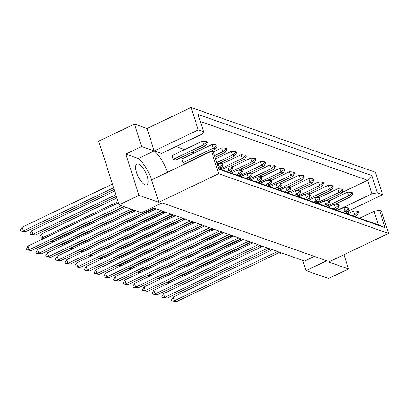 <?xml version="1.0" encoding="UTF-8"?>
<svg xmlns="http://www.w3.org/2000/svg" width="409" height="409" viewBox="0 0 409 409"><rect width="100%" height="100%" fill="white"/><g stroke="black" fill="none" stroke-linecap="round" stroke-linejoin="round"><path stroke-width="0.61" d="M147.194 176.32A11.498 4.269 64.5 0 0 136.908 164.07A11.498 4.269 64.5 0 0 136.529 172.567A11.498 4.269 64.5 0 0 146.816 184.822A11.498 4.269 64.5 0 0 147.194 176.32M152.404 207.557L304.598 261.049L314.347 256.397M218.667 173.713L211.504 151.269L167.465 172.296A22.996 8.538 64.5 0 0 154.224 150.936L147.061 128.498L134.489 124.075L98.707 141.161L119.034 204.863L141.509 212.762L162.153 202.905L326.704 260.738L306.06 270.594L328.534 278.493L348.488 268.969L328.683 262.005L388.55 233.421L218.667 173.713L158.799 202.297L138.994 195.333L119.034 204.863M147.061 128.498L191.1 107.47L375.457 172.266L382.619 194.71L377.318 192.843L371.888 193.835L367.563 180.282L200.282 121.483M327.435 200.942L327.134 200.001M320.089 197.204L317.849 196.417M310.416 193.805L308.171 193.012M300.738 190.4L298.498 189.612M291.065 187L288.826 186.213M281.387 183.6L279.148 182.813M271.714 180.2L269.475 179.413M262.041 176.8L259.797 176.013M252.363 173.401L250.124 172.613M242.69 170.001L240.451 169.208M233.012 166.596L230.773 165.809M223.34 163.196L221.1 162.409M202.133 155.742L201.749 155.609M194.316 152.997L192.072 152.209M184.638 149.597L175.977 146.55M198.263 129.914L203.564 131.775L202.005 134.126L161.458 153.482L154.224 150.936L198.263 129.914L191.1 107.47M207.491 142.741L205.85 145.63L175.573 160.088L173.288 159.285L172.107 155.578L202.383 141.125L206.248 141.386L206.576 142.419L207.491 142.741L207.158 141.703L206.248 141.386M217.169 146.141L215.528 149.029L185.246 163.488L182.961 162.685L181.78 158.978L212.056 144.525L215.921 144.786L216.254 145.819L217.169 146.141L216.836 145.108L215.921 144.786M348.913 213.14L348.264 211.11M203.564 131.775L198.038 114.459L371.791 175.527L377.318 192.843M347.681 211.392L382.619 194.71M343.943 254.72L348.488 268.969M138.994 195.333L125.824 154.075L138.395 158.493A22.996 8.538 -115.5 0 1 151.637 179.853L158.799 202.297M134.489 124.075L141.652 146.519L125.824 154.075M211.504 151.269L213.38 151.928L218.907 169.244L385.038 227.639L378.407 224.863L374.082 211.31L379.511 210.318L381.387 210.978L388.55 233.421M379.511 210.318L385.038 227.639M306.06 270.594L302.813 260.426M138.395 158.493L154.224 150.936L141.652 146.519M341.627 192.659L367.563 180.282L371.791 175.527M337.221 210.384L371.888 193.835M359.567 218.242L374.082 211.31M218.743 168.748L378.407 224.863M167.465 172.296L151.637 179.853M121.453 205.712L29.279 249.72L31.565 250.523L123.738 206.514M118.411 202.895L28.093 246.019L29.279 249.72L26.784 249.94L26.452 248.907L28.093 246.019M31.565 250.523L26.784 249.94M113.584 187.787L23.272 230.906L25.557 231.709L114.111 189.428M112.403 184.086L22.091 227.205L23.272 230.906L20.782 231.131L20.45 230.093L22.091 227.205M25.557 231.709L20.782 231.131M205.85 145.63L203.564 144.827L206.576 142.419M173.288 159.285L203.564 144.827L202.383 141.125M131.131 209.111L38.952 253.12L41.237 253.923L133.416 209.914M125.982 207.302L37.771 249.418L38.952 253.12L36.462 253.345L36.13 252.307L37.771 249.418M41.237 253.923L36.462 253.345M223.171 164.955L222.839 163.917L221.923 163.6L222.256 164.633L223.171 164.955L221.53 167.843L219.244 167.041L222.256 164.633M218.34 167.475L219.244 167.041L218.063 163.339L221.923 163.6M219.26 168.927L221.53 167.843M218.063 163.339L217.159 163.769M115.808 194.745L32.95 234.306L35.235 235.109L116.335 196.392M114.627 191.044L31.764 230.604L32.95 234.306L30.455 234.531L30.123 233.493L31.764 230.604M35.235 235.109L30.455 234.531M215.528 149.029L213.242 148.227L216.254 145.819M182.961 162.685L213.242 148.227L212.056 144.525M155.757 208.738L154.858 209.168A4.105 1.524 -115.5 0 1 152.588 207.624M140.803 212.511L48.625 256.52L50.915 257.322L153.273 208.452M135.655 210.701L47.444 252.818L48.625 256.52L46.135 256.745L45.803 255.707L47.444 252.818M50.915 257.322L46.135 256.745M232.844 168.355L232.517 167.322L231.601 167L231.934 168.038L232.844 168.355L231.203 171.243L228.917 170.441L231.934 168.038M226.652 171.524L228.917 170.441L227.736 166.739L231.601 167M228.938 172.327L231.203 171.243M227.736 166.739L221.504 169.715M175.108 215.538L174.208 215.967A4.105 1.524 -115.5 0 1 171.938 214.423M171.049 214.112L67.976 263.324L70.261 264.127L172.624 215.257M165.901 212.302L66.795 259.618L67.976 263.324L65.486 263.544L65.154 262.506L66.795 259.618M70.261 264.127L65.486 263.544M252.195 175.159L251.867 174.122L250.952 173.799L251.279 174.837L252.195 175.159L250.553 178.048L248.268 177.245L251.279 174.837M246.003 178.324L248.268 177.245L247.087 173.539L250.952 173.799M248.289 179.127L250.553 178.048M247.087 173.539L240.855 176.514M194.459 222.338L193.559 222.767A4.105 1.524 -115.5 0 1 191.289 221.223M190.4 220.911L87.327 270.124L89.612 270.927L191.974 222.056M185.251 219.101L86.146 266.423L87.327 270.124L84.837 270.344L84.505 269.306L86.146 266.423M89.612 270.927L84.837 270.344M271.545 181.959L271.213 180.921L270.303 180.599L270.63 181.637L271.545 181.959L269.904 184.848L267.619 184.045L270.63 181.637M265.349 185.129L267.619 184.045L266.438 180.338L270.303 180.599M267.634 185.931L269.904 184.848M266.438 180.338L260.201 183.319M213.81 229.137L212.905 229.572A4.105 1.524 -115.5 0 1 210.64 228.028M209.751 227.711L106.677 276.924L108.963 277.726L211.325 228.856M204.602 225.906L105.496 273.222L106.677 276.924L104.183 277.149L103.855 276.111L105.496 273.222M108.963 277.726L104.183 277.149M290.896 188.759L290.564 187.721L289.649 187.404L289.981 188.437L290.896 188.759L289.255 191.647L286.97 190.845L289.981 188.437M284.7 191.928L286.97 190.845L285.789 187.143L289.649 187.404M286.985 192.731L289.255 191.647M285.789 187.143L279.551 190.119M118.027 201.703L42.623 237.706L44.279 238.289M116.846 198.002L41.442 234.004L42.623 237.706L40.133 237.931L39.801 236.893L41.442 234.004M43.952 238.447L40.133 237.931M226.842 149.541L226.509 148.508L225.594 148.186L225.926 149.224L226.842 149.541L225.201 152.429L222.915 151.627L225.926 149.224M214.556 155.619L222.915 151.627L221.734 147.925L225.594 148.186M215.083 157.261L225.201 152.429M221.734 147.925L213.36 151.923M133.999 210.119L61.974 244.51L63.63 245.093M61.841 244.086L61.974 244.51L60.726 244.618M63.303 245.247L60.062 244.935M246.192 156.345L245.86 155.308L244.945 154.985L245.277 156.023L246.192 156.345L244.551 159.234L242.266 158.431L245.277 156.023M219.848 169.132L242.266 158.431L241.085 154.725L244.945 154.985M228.692 166.8L244.551 159.234M241.085 154.725L222.256 163.712M163.293 212.174L81.325 251.31L82.981 251.893M81.187 250.891L81.325 251.31L80.077 251.423M82.654 252.046L79.412 251.734M265.543 163.145L265.211 162.107L264.296 161.785L264.628 162.823L265.543 163.145L263.902 166.034L261.617 165.231L264.628 162.823M239.199 175.936L261.617 165.231L260.431 161.529L264.296 161.785M248.043 173.605L263.902 166.034M260.431 161.529L241.607 170.517M182.644 218.973L100.675 258.11L102.332 258.692M100.537 257.69L100.675 258.11L99.423 258.222M101.999 258.851L98.763 258.539M284.894 169.945L284.562 168.912L283.647 168.59L283.979 169.623L284.894 169.945L283.248 172.833L280.963 172.031L283.979 169.623M258.544 182.736L280.963 172.031L279.782 168.329L283.647 168.59M267.394 180.405L283.248 172.833M279.782 168.329L260.957 177.317M165.43 212.138L164.53 212.568A4.105 1.524 -115.5 0 1 162.266 211.024M161.376 210.712L58.303 259.919L60.588 260.727L162.946 211.852M156.228 208.902L57.122 256.218L58.303 259.919L55.808 260.144L55.481 259.107L57.122 256.218M60.588 260.727L55.808 260.144M242.522 171.76L242.189 170.722L241.274 170.4L241.607 171.437L242.522 171.76L240.881 174.648L238.595 173.84L241.607 171.437M236.325 174.924L238.595 173.84L237.414 170.139L241.274 170.4M238.611 175.727L240.881 174.648M237.414 170.139L231.177 173.114M184.781 218.938L183.881 219.367A4.105 1.524 -115.5 0 1 181.611 217.823M180.727 217.511L77.654 266.724L79.939 267.527L182.296 218.657M175.573 215.701L76.473 263.018L77.654 266.724L75.159 266.944L74.827 265.906L76.473 263.018M79.939 267.527L75.159 266.944M261.872 178.559L261.54 177.521L260.625 177.199L260.957 178.237L261.872 178.559L260.231 181.448L257.946 180.645L260.957 178.237M255.676 181.724L257.946 180.645L256.76 176.939L260.625 177.199M257.961 182.532L260.231 181.448M256.76 176.939L250.528 179.919M204.132 225.737L203.232 226.167A4.105 1.524 -115.5 0 1 200.962 224.623M200.073 224.311L97.005 273.524L99.29 274.327L201.647 225.456M194.924 222.501L95.818 269.822L97.005 273.524L94.51 273.744L94.177 272.711L95.818 269.822M99.29 274.327L94.51 273.744M281.223 185.359L280.891 184.321L279.976 183.999L280.308 185.037L281.223 185.359L279.577 188.247L277.292 187.445L280.308 185.037M275.027 188.529L277.292 187.445L276.111 183.743L279.976 183.999M277.312 189.331L279.577 188.247M276.111 183.743L269.879 186.719M223.483 232.542L222.583 232.972A4.105 1.524 -115.5 0 1 220.313 231.428M219.423 231.116L116.35 280.323L118.636 281.126L220.998 232.256M214.275 229.306L115.169 276.622L116.35 280.323L113.86 280.548L113.528 279.511L115.169 276.622M118.636 281.126L113.86 280.548M300.569 192.158L300.242 191.126L299.327 190.804L299.659 191.841L300.569 192.158L298.928 195.047L296.643 194.244L299.659 191.841M294.378 195.328L296.643 194.244L295.462 190.543L299.327 190.804M296.663 196.131L298.928 195.047M295.462 190.543L289.229 193.518M124.326 206.719L52.296 241.111L53.952 241.688M52.163 240.686L52.296 241.111L51.048 241.218M53.625 241.847L50.389 241.535M236.514 152.946L236.187 151.908L235.272 151.586L235.604 152.623L236.514 152.946L234.873 155.834L232.588 155.026L235.604 152.623M216.775 162.577L232.588 155.026L231.407 151.325L235.272 151.586M219.019 163.401L234.873 155.834M231.407 151.325L215.594 158.876M153.62 208.774L71.647 247.91L73.303 248.493M71.514 247.491L71.647 247.91L70.399 248.023M72.976 248.646L69.74 248.335M255.865 159.745L255.538 158.707L254.623 158.385L254.95 159.423L255.865 159.745L254.224 162.634L251.939 161.831L254.95 159.423M229.521 172.532L251.939 161.831L250.758 158.125L254.623 158.385M238.37 170.205L254.224 162.634M250.758 158.125L231.934 167.112M172.971 215.574L90.997 254.71L92.654 255.293M90.864 254.291L90.997 254.71L89.75 254.822M92.327 255.451L89.09 255.139M275.216 166.545L274.884 165.507L273.974 165.19L274.301 166.223L275.216 166.545L273.575 169.433L271.29 168.631L274.301 166.223M248.871 179.336L271.29 168.631L270.109 164.929L273.974 165.19M257.721 177.005L273.575 169.433M270.109 164.929L251.279 173.917M192.317 222.373L110.348 261.509L112.005 262.092M110.215 261.09L110.348 261.509L109.101 261.622M111.677 262.251L108.441 261.939M294.567 173.344L294.235 172.312L293.319 171.99L293.652 173.027L294.567 173.344L292.926 176.233L290.641 175.43L293.652 173.027M268.222 186.136L290.641 175.43L289.46 171.729L293.319 171.99M277.067 183.805L292.926 176.233M289.46 171.729L270.63 180.717M201.995 225.773L120.021 264.914L121.677 265.492M119.888 264.49L120.021 264.914L118.774 265.022M121.35 265.651L118.114 265.339M304.24 176.749L303.913 175.712L302.997 175.389L303.33 176.427L304.24 176.749L302.599 179.638L300.313 178.83L303.33 176.427M277.895 189.536L300.313 178.83L299.132 175.129L302.997 175.389M286.745 187.204L302.599 179.638M299.132 175.129L280.308 184.116M221.346 232.578L139.372 271.714L141.028 272.297M139.239 271.295L139.372 271.714L138.124 271.827M140.701 272.45L137.465 272.138M323.591 183.549L323.258 182.511L322.348 182.189L322.675 183.227L323.591 183.549L321.949 186.438L319.664 185.635L322.675 183.227M297.246 196.335L319.664 185.635L318.483 181.928L322.348 182.189M306.096 194.009L321.949 186.438M318.483 181.928L299.659 190.916M240.691 239.377L158.723 278.514L160.379 279.096M158.59 278.094L158.723 278.514L157.475 278.626M160.052 279.255L156.816 278.943M342.941 190.349L342.609 189.311L341.694 188.994L342.026 190.027L342.941 190.349L341.3 193.237L339.015 192.434L342.026 190.027M316.597 203.14L339.015 192.434L337.834 188.733L341.694 188.994M325.446 200.809L341.3 193.237M337.834 188.733L319.005 197.721M211.668 229.178L129.699 268.314L131.355 268.897M129.566 267.89L129.699 268.314L128.452 268.422M131.028 269.05L127.787 268.739M313.918 180.149L313.585 179.111L312.67 178.789L313.003 179.827L313.918 180.149L312.277 183.038L309.991 182.235L313.003 179.827M287.573 192.936L309.991 182.235L308.805 178.528L312.67 178.789M296.418 190.604L312.277 183.038M308.805 178.528L289.981 187.516M231.019 235.978L149.05 275.114L150.706 275.697M148.912 274.695L149.05 275.114L147.802 275.226M150.374 275.85L147.138 275.538M333.269 186.949L332.936 185.911L332.021 185.589L332.353 186.627L333.269 186.949L331.627 189.837L329.337 189.035L332.353 186.627M306.924 199.74L329.337 189.035L328.156 185.333L332.021 185.589M315.768 197.409L331.627 189.837M328.156 185.333L309.332 194.321M250.369 242.777L168.396 281.913L170.052 282.496M168.263 281.494L168.396 281.913L167.148 282.026M169.725 282.655L166.489 282.343M352.614 193.748L352.287 192.716L351.372 192.394L351.704 193.426L352.614 193.748L350.973 196.637L348.688 195.834L351.704 193.426M326.27 206.54L348.688 195.834L347.507 192.133L351.372 192.394M335.119 204.209L350.973 196.637M347.507 192.133L328.683 201.121M233.156 235.942L232.256 236.371A4.105 1.524 -115.5 0 1 229.986 234.827M229.101 234.515L126.028 283.723L128.314 284.531L230.671 235.656M223.953 232.706L124.847 280.022L126.028 283.723L123.533 283.948L123.206 282.91L124.847 280.022M128.314 284.531L123.533 283.948M310.247 195.563L309.915 194.526L308.999 194.203L309.332 195.241L310.247 195.563L308.606 198.452L306.321 197.644L309.332 195.241M304.051 198.728L306.321 197.644L305.134 193.943L308.999 194.203M306.336 199.531L308.606 198.452M305.134 193.943L298.902 196.918M252.506 242.742L251.607 243.171A4.105 1.524 -115.5 0 1 249.337 241.627M248.447 241.315L145.379 290.528L147.664 291.331L250.022 242.46M243.299 239.505L144.193 286.821L145.379 290.528L142.884 290.748L142.552 289.71L144.193 286.821M147.664 291.331L142.884 290.748M329.598 202.363L329.265 201.325L328.35 201.003L328.683 202.041L329.598 202.363L327.957 205.252L325.666 204.449L328.683 202.041M323.401 205.528L325.666 204.449L324.485 200.742L328.35 201.003M325.687 206.335L327.957 205.252M324.485 200.742L318.253 203.723M271.857 249.541L270.957 249.971A4.105 1.524 -115.5 0 1 268.687 248.427M267.798 248.115L164.725 297.328L167.01 298.13L269.373 249.26M262.65 246.305L163.544 293.626L164.725 297.328L162.235 297.548L161.903 296.515L163.544 293.626M167.01 298.13L162.235 297.548M348.943 209.163L348.616 208.125L347.701 207.803L348.033 208.841L348.943 209.163L347.302 212.051L345.017 211.248L348.033 208.841M342.752 212.332L345.017 211.248L343.836 207.547L347.701 207.803M345.038 213.135L347.302 212.051M343.836 207.547L337.604 210.523M242.834 239.342L241.934 239.771A4.105 1.524 -115.5 0 1 239.664 238.227M238.774 237.915L135.701 287.128L137.986 287.931L240.349 239.06M233.626 236.105L134.52 283.422L135.701 287.128L133.211 287.348L132.879 286.31L134.52 283.422M137.986 287.931L133.211 287.348M319.92 198.963L319.587 197.925L318.677 197.603L319.005 198.641L319.92 198.963L318.279 201.852L315.993 201.049L319.005 198.641M313.729 202.128L315.993 201.049L314.812 197.343L318.677 197.603M316.014 202.93L318.279 201.852M314.812 197.343L308.575 200.318M262.184 246.141L261.279 246.571A4.105 1.524 -115.5 0 1 259.015 245.027M258.125 244.715L155.052 293.928L157.337 294.731L259.7 245.86M252.977 242.905L153.871 290.226L155.052 293.928L152.562 294.148L152.23 293.11L153.871 290.226M157.337 294.731L152.562 294.148M339.271 205.763L338.938 204.725L338.023 204.403L338.355 205.441L339.271 205.763L337.629 208.651L335.344 207.849L338.355 205.441M333.074 208.933L335.344 207.849L334.163 204.142L338.023 204.403M335.36 209.735L337.629 208.651M334.163 204.142L327.926 207.123M281.53 252.941L280.63 253.376A4.105 1.524 -115.5 0 1 278.365 251.832M277.476 251.515L174.403 300.727L176.688 301.53L279.045 252.66M272.328 249.71L173.222 297.026L174.403 300.727L171.908 300.952L171.581 299.915L173.222 297.026M176.688 301.53L171.908 300.952M358.621 212.562L358.289 211.525L357.374 211.208L357.706 212.24L358.621 212.562L356.98 215.451L354.695 214.648L357.706 212.24M352.425 215.732L354.695 214.648L353.514 210.947L357.374 211.208M354.71 216.535L356.98 215.451M353.514 210.947L347.277 213.922"/></g></svg>
